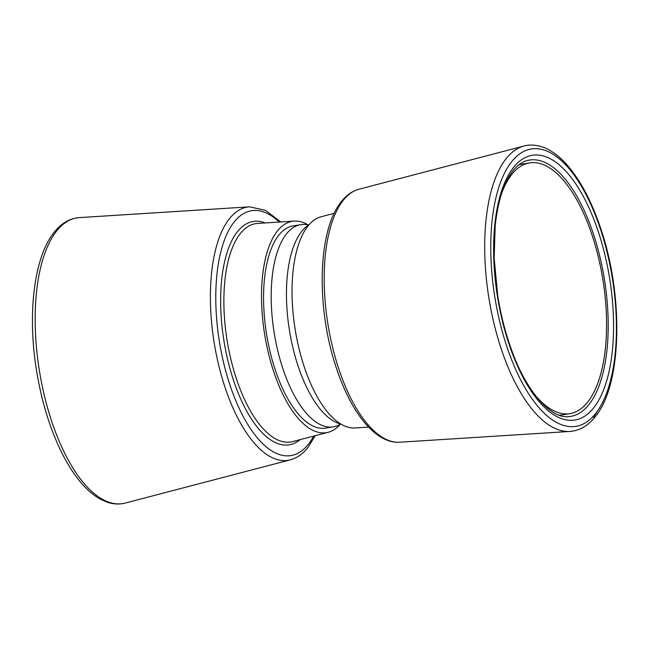 <?xml version="1.0" encoding="UTF-8"?>
<svg xmlns="http://www.w3.org/2000/svg" width="649" height="649" viewBox="0 0 649 649"><rect width="100%" height="100%" fill="white"/><g stroke="black" fill="none" stroke-linecap="round" stroke-linejoin="round"><path stroke-width="0.97" d="M308.324 224.96A107.036 45.381 80.9 0 0 294.248 221.098A107.036 45.381 80.9 0 0 276.936 231.596A107.036 45.381 80.9 0 0 269.173 356.196A107.036 45.381 80.9 0 0 328.248 432.275A107.036 45.381 80.9 0 0 340.401 424.195M340.693 424.016A102.404 43.418 -99.1 0 1 333.326 426.855L325.693 428.089A102.404 43.418 -99.1 0 1 263.599 293.599A102.404 43.418 -99.1 0 1 293.129 225.884L300.763 224.651A102.404 43.418 -99.1 0 1 308.656 225.041M333.326 426.855A102.404 43.418 -99.1 0 1 271.233 292.366A102.404 43.418 -99.1 0 1 300.763 224.651M368.6 427.099L355.1 427.951A107.036 45.381 -99.1 0 1 298.662 347.085A107.036 45.381 -99.1 0 1 307.464 226.679A107.036 45.381 -99.1 0 1 321.101 216.774L334.178 213.351M559.138 415.165A126.985 53.835 80.9 0 0 560.144 415.125A126.985 53.835 80.9 0 0 562.334 414.881L569.968 413.648A126.985 53.835 80.9 0 0 591.588 233.656A126.985 53.835 80.9 0 0 529.592 162.907A126.985 53.835 80.9 0 0 501.75 193.078M534.062 393.748A126.985 53.835 80.9 0 0 569.968 413.648M529.592 162.907L521.958 164.132A126.985 53.835 80.9 0 0 519.8 164.595A126.985 53.835 80.9 0 0 518.827 164.87M308.94 224.854A102.404 43.418 80.9 0 0 286.493 289.916A102.404 43.418 80.9 0 0 341.025 424.097M294.248 221.098L257.677 223.418A110.565 46.874 80.9 0 0 239.806 234.257A110.565 46.874 80.9 0 0 231.782 362.961A110.565 46.874 80.9 0 0 292.804 441.555L328.248 432.275M265.295 222.94A113.113 47.953 80.9 0 0 236.942 232.318A113.113 47.953 80.9 0 0 231.758 374.798A113.113 47.953 80.9 0 0 300.187 439.616M279.224 222.055A123.991 52.569 80.9 0 0 233.64 222.623A123.991 52.569 80.9 0 0 230.436 386.463A123.991 52.569 80.9 0 0 308.875 443.632A123.991 52.569 80.9 0 0 313.686 436.087M280.749 221.958L265.457 210.308L249.605 206.828A128.242 54.37 80.9 0 0 228.87 219.394A128.242 54.37 80.9 0 0 219.565 368.689A128.242 54.37 80.9 0 0 290.346 459.841C297.274 457.943 303.302 453.602 308.453 446.837L315.163 435.698M56.009 231.79A144.67 61.331 80.9 0 0 45.519 400.198A144.67 61.331 80.9 0 0 125.362 503.032C119.213 504.606 112.942 504.241 106.541 501.953L100.189 499.073C94.227 495.755 88.434 490.969 82.821 484.73C75.722 476.82 69.127 466.972 63.026 455.184C50.646 430.928 41.836 402.826 36.579 370.863C27.323 314.595 33.829 258.14 53.583 233.04C60.803 223.564 69.411 218.421 79.405 217.61A144.67 61.331 80.9 0 0 56.009 231.79M359.002 189.216C352.074 191.114 346.039 195.446 340.895 202.212C318.002 230.452 316.095 305.979 335.403 365.062C350.071 411.45 375.057 443.884 399.743 442.22A128.242 54.37 -99.1 0 1 332.126 345.341A128.242 54.37 -99.1 0 1 342.664 201.076A128.242 54.37 -99.1 0 1 359.002 189.216L523.986 146.025A144.67 61.331 -99.1 0 0 505.555 159.403A144.67 61.331 -99.1 0 0 493.662 322.147A144.67 61.331 -99.1 0 0 569.944 431.439C579.938 430.636 588.546 425.493 595.766 416.009C621.669 384.143 623.721 298.005 601.591 231.149C592.277 202.464 580.555 180.154 566.431 164.213C560.785 157.958 554.968 153.18 548.973 149.887C543.594 146.577 532.569 143.388 523.986 146.025M596.196 412.805A140.419 59.53 -99.1 0 1 507.356 348.067A140.419 59.53 -99.1 0 1 510.99 162.526A140.419 59.53 -99.1 0 1 599.83 227.264A140.419 59.53 -99.1 0 1 596.196 412.805M594.257 407.126A134.051 56.828 -99.1 0 1 509.457 345.325A134.051 56.828 -99.1 0 1 512.921 168.196A134.051 56.828 -99.1 0 1 597.729 230.006A134.051 56.828 -99.1 0 1 594.257 407.126M589.487 403.905A129.8 55.027 -99.1 0 1 568.5 416.626C551.285 418.905 526.177 392.053 511.096 348.627C505.157 332.028 500.695 314.359 497.718 295.611L494.157 258.107L495.203 225.674C497.905 201.158 503.665 183.075 512.499 171.409C517.156 165.454 522.08 161.828 527.264 160.546A129.8 55.027 -99.1 0 1 598.905 252.802A129.8 55.027 -99.1 0 1 589.487 403.905M597.567 410.931A144.67 61.331 -99.1 0 1 593.332 417.258M290.346 459.841L125.362 503.032M249.605 206.828L79.405 217.61M399.743 442.22L569.944 431.439M559.187 415.19L560.144 415.125M518.875 164.83L519.8 164.595"/></g></svg>
